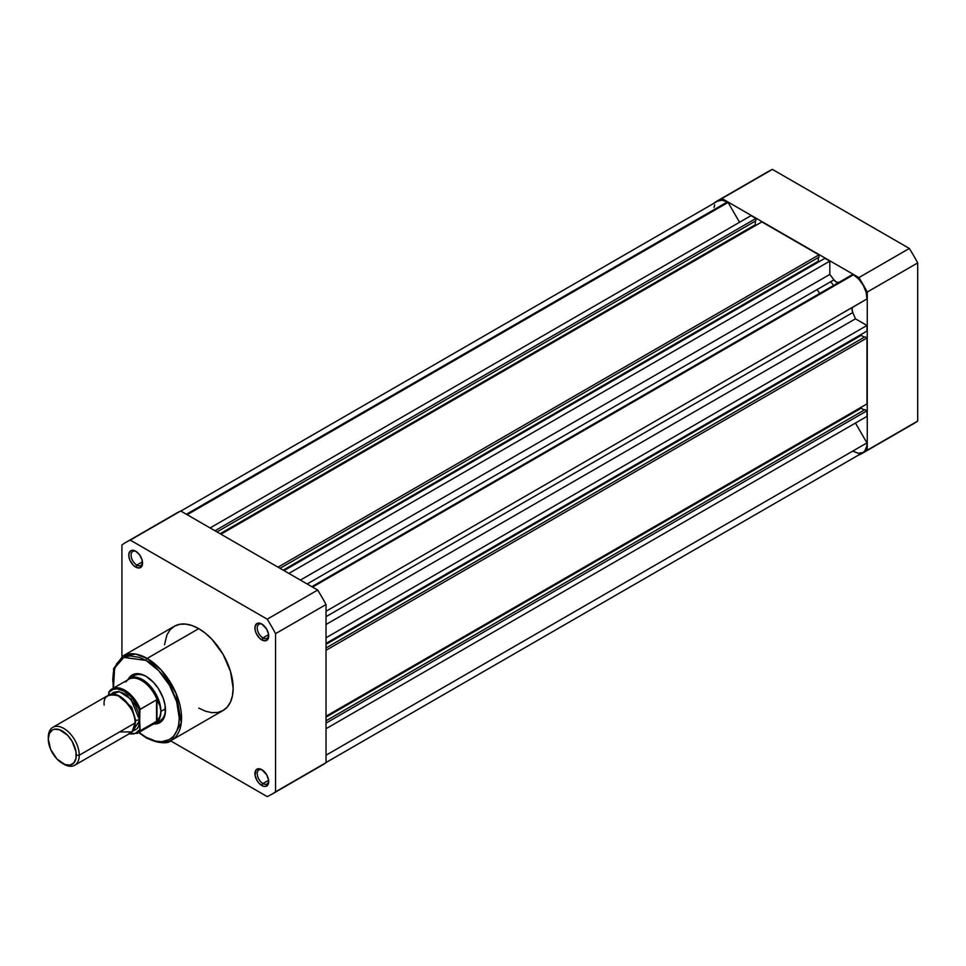 <?xml version="1.0" encoding="UTF-8"?>
<svg xmlns="http://www.w3.org/2000/svg" width="966" height="966" viewBox="0 0 966 966"><rect width="100%" height="100%" fill="white"/><g stroke="black" fill="none" stroke-linecap="round" stroke-linejoin="round"><path stroke-width="1.45" d="M833.501 285.501A101.358 58.515 -120 0 0 830.772 281.674A101.358 58.515 -120 0 1 833.501 285.501M817.019 289.619A101.358 58.515 60 0 1 819.748 293.447M717.653 200.723L768.103 171.598A145.54 84.03 -120 0 1 772.402 169.388L721.94 198.513L772.402 169.388L909.344 248.455L858.895 277.58L721.94 198.513A145.54 84.03 60 0 0 717.653 200.723A145.54 84.03 60 0 0 713.596 203.343L713.596 203.343A145.54 84.03 60 0 1 721.94 198.513L858.895 277.58A145.54 84.03 60 0 1 867.251 292.046L867.251 450.192A145.54 84.03 60 0 1 858.895 455.01L858.895 455.01A145.54 84.03 60 0 0 863.193 452.8L913.643 423.676A145.54 84.03 -120 0 0 917.7 421.055L917.7 262.921A145.54 84.03 -120 0 0 909.344 248.455L772.402 169.388A145.54 84.03 -120 0 0 764.082 174.182M909.344 425.885A145.54 84.03 -120 0 0 917.7 421.055L867.251 450.192L867.251 292.046L917.7 262.921L917.7 421.055L867.251 450.192A145.54 84.03 60 0 1 863.193 452.8M858.895 277.58A145.54 84.03 60 0 1 867.251 292.046L917.7 262.921A145.54 84.03 -120 0 0 909.344 248.455L858.895 277.58M326.025 611.261L866.937 298.965A19.054 11 -120 0 0 853.485 274.791L312.549 587.099L853.485 274.791L858.81 279.138L863.266 285.308L866.14 292.3L866.937 298.965L852.785 307.236L852.072 309.084L852.773 312.549A107.516 62.078 60 0 1 855.441 318.828L866.961 325.47L866.961 331.096L326.025 643.404L866.961 331.096L866.961 325.47L326.025 637.777L866.961 325.47L855.441 318.828A107.516 62.078 -120 0 0 852.773 312.549L326.025 616.67L852.773 312.549A5.675 3.272 -120 0 1 853.232 306.886L326.025 611.261M187.175 514.721L728.086 202.425A19.054 11 -120 0 0 727.35 201.966L186.414 514.274L727.35 201.966A19.054 11 60 0 1 728.086 202.425L739.545 222.265L728.086 202.425L187.175 514.721M326.025 762.524L863.012 452.499A19.054 11 -120 0 0 866.937 442.911L855.465 423.036L866.937 442.911L866.804 446.087L864.787 450.989L863.012 452.499L858.303 453.308L852.749 451.11M714.031 207.533L714.707 204.864M717.569 201.182L722.025 200.167L727.35 201.966A19.054 11 -120 0 0 717.823 201.025L180.835 511.062M751.029 215.647L755.907 218.461L755.907 220.767L216.976 531.928L755.907 220.767L755.907 218.461L214.971 530.769L755.907 218.461L751.029 215.647L210.093 527.955L751.029 215.647M755.279 221.142L755.279 224.776L756.076 225.247L755.279 224.776L220.127 533.739L755.279 224.776L755.279 221.142M761.872 221.902L818.975 254.867L818.975 257.185L280.043 568.334L818.975 257.185L818.975 254.867L278.039 567.175L818.975 254.867L761.872 221.902L220.936 534.21L761.872 221.902M818.347 257.548L818.347 261.194L819.144 261.653L818.347 261.194L283.195 570.157L818.347 261.194L818.347 257.548M824.94 258.308L829.806 261.122L829.806 274.416A107.516 62.078 60 0 1 833.912 279.862L836.556 282.217L839.043 282.301A5.675 3.272 -120 0 1 833.912 279.862A107.516 62.078 -120 0 0 829.806 274.416L300.39 580.083L829.806 274.416L829.806 261.122L288.87 573.43L829.806 261.122L824.94 258.308L283.992 570.616L824.94 258.308M311.837 586.688L852.749 274.392A19.054 11 60 0 1 853.485 274.791A19.054 11 -120 0 0 852.749 274.392L839.043 282.301M861.165 334.441L861.165 335.371L864.328 337.194L861.165 335.371L326.025 644.334L861.165 335.371L861.165 334.441M864.956 336.82L866.961 337.979L866.961 403.921L326.025 716.229L866.961 403.921L866.961 337.979L326.025 650.287L866.961 337.979L864.956 336.82L326.025 647.969L864.956 336.82M861.165 407.266L861.165 408.195L864.328 410.019L861.165 408.195L326.025 717.158L861.165 408.195L861.165 407.266M864.956 409.644L866.961 410.804L866.961 416.406L326.025 728.714L866.961 416.406L866.961 410.804L326.025 723.111L866.961 410.804L864.956 409.644L326.025 720.793L864.956 409.644M866.937 442.911L326.025 755.207L866.937 442.911M307.152 583.983L833.912 279.862L307.152 583.983M326.025 624.483L855.441 318.828L326.025 624.483M262.414 770.035A8.102 4.685 -120 0 0 257.234 773.947A8.102 4.685 -120 0 0 262.957 783.559L261.81 785.539A9.732 5.615 60 0 1 254.927 773.633A9.732 5.615 60 0 1 261.81 769.66L259.178 768.743L256.087 769.878L255.06 775.251L256.944 780.407L259.178 783.414L263.15 786.167L265.626 786.409L268.162 784.307L268.56 779.948L266.676 774.792L261.81 769.66A9.732 5.615 60 0 1 268.693 781.566A9.732 5.615 60 0 1 261.81 785.539L262.957 783.559A8.102 4.685 60 0 1 257.656 776.41A8.102 4.685 60 0 1 258.9 769.914A8.102 4.685 60 0 1 262.414 770.035M136.278 551.562A8.102 4.685 -120 0 0 131.098 555.474A8.102 4.685 -120 0 0 136.822 565.086L135.675 567.078A9.732 5.615 60 0 1 128.792 555.16A9.732 5.615 60 0 1 135.675 551.188L133.042 550.27L130.808 550.705L128.925 553.687L128.925 556.79L129.951 560.244L133.042 564.953L135.675 567.078L139.502 567.948L142.038 565.847L142.038 559.761L139.502 554.738L135.675 551.188A9.732 5.615 60 0 1 142.557 563.106A9.732 5.615 60 0 1 135.675 567.078L136.822 565.086A8.102 4.685 60 0 1 131.521 557.95A8.102 4.685 60 0 1 132.765 551.453A8.102 4.685 60 0 1 136.278 551.562M262.414 624.386A8.102 4.685 -120 0 0 257.234 628.298A8.102 4.685 -120 0 0 262.957 637.91L261.81 639.903A9.732 5.615 60 0 1 254.927 627.985A9.732 5.615 60 0 1 261.81 624.012L259.178 623.094L256.944 623.529L255.06 626.511L255.06 629.603L256.087 633.068L259.178 637.777L261.81 639.903L265.626 640.76L268.162 638.659L268.56 634.3L266.676 629.144L261.81 624.012A9.732 5.615 60 0 1 268.693 635.93A9.732 5.615 60 0 1 261.81 639.903L262.957 637.91A8.102 4.685 60 0 1 257.656 630.762A8.102 4.685 60 0 1 258.9 624.265A8.102 4.685 60 0 1 262.414 624.386M134.165 675.681A25.949 14.985 60 0 1 146.578 676.659A25.949 14.985 -120 0 0 132.076 677.359M128.224 679.303A27.567 15.915 60 0 1 145.999 676.309L140.336 674.014L135.168 673.845L130.929 675.838L127.983 679.81M145.999 660.418C155.719 664.487 178.795 689.338 179.253 718.016C178.795 746.175 155.719 744.375 145.999 737.215A1.618 0.942 120 0 0 146.337 737.964A1.618 0.942 -60 0 1 145.999 737.215L139.019 732.337L145.999 737.215L155.647 741.139L161.672 741.731L169.509 739.545L173.651 736.116L176.718 731.25L178.613 725.14L179.253 718.016L176.718 701.859L169.509 685.244L158.726 670.694L145.999 660.418A1.618 0.942 -60 0 1 147.146 658.438A1.618 0.942 120 0 0 145.999 660.418L139.515 657.411L130.325 655.902L124.904 656.952L120.291 659.621L116.669 663.787L113.384 672.493L112.744 679.617L113.481 688.094L114.616 667.977L123.817 657.399L145.999 660.418M171.465 740.282L181.294 722.677L176.102 693.443L161.262 670.09L147.146 658.438A48.65 28.086 60 0 1 178.927 701.304A48.65 28.086 60 0 1 171.465 740.282A48.65 28.086 60 0 1 147.146 737.879A1.618 0.942 -60 0 1 146.337 737.964C159.342 743.506 167.722 744.291 171.465 740.282L223.061 710.493A48.65 28.086 -120 0 0 230.524 671.515A48.65 28.086 -120 0 0 198.742 628.649L147.146 658.438L198.742 628.649L192.029 625.533L185.581 624.072L179.628 624.302L174.423 626.234L170.137 629.784L166.961 634.819L164.51 644.708M268.608 634.65L262.957 637.91L268.608 634.65M142.473 561.826L136.822 565.086L142.473 561.826M268.608 780.299L262.957 783.559L268.608 780.299M317.669 767.487A145.54 84.03 -120 0 0 326.025 762.657L326.025 604.523A145.54 84.03 -120 0 0 317.669 590.057L180.727 510.99A145.54 84.03 -120 0 0 172.407 515.784M125.978 542.324L176.428 513.2A145.54 84.03 -120 0 1 180.727 510.99L130.265 540.115L267.22 619.182L317.669 590.057L180.727 510.99L130.265 540.115A145.54 84.03 60 0 0 125.978 542.324A145.54 84.03 60 0 0 121.921 544.945L121.921 656.578L121.921 544.945A145.54 84.03 60 0 1 130.265 540.115L267.22 619.182A145.54 84.03 60 0 1 275.564 633.648L275.564 791.794A145.54 84.03 60 0 1 267.22 796.612L170.535 740.789L267.22 796.612A145.54 84.03 60 0 0 271.518 794.402A145.54 84.03 60 0 0 275.564 791.794L275.564 633.648L326.025 604.523L326.025 762.657L275.564 791.794L326.025 762.657A145.54 84.03 -120 0 1 321.968 765.277L271.518 794.402M198.742 708.09L205.456 711.193L211.904 712.667L217.857 712.425L223.074 710.493L227.348 706.943L230.524 701.92L232.48 695.592L233.144 688.227L230.524 671.515L223.074 654.32L211.904 639.263L205.456 633.285L198.742 628.649A48.65 28.086 -120 0 0 174.423 626.234L122.815 656.023A48.65 28.086 60 0 1 147.146 658.438L135.675 654.091L122.815 656.023L113.65 668.569L113.131 688.299M153.461 723.92L158.364 723.353L163.194 719.356L165.114 714.248L165.114 705.47L163.194 698.128L158.364 688.553L153.461 682.334L145.999 676.309A27.567 15.915 60 0 1 165.488 710.07A27.567 15.915 60 0 1 154.017 723.969M157.615 721.602A25.949 14.985 -120 0 0 165.476 709.394A25.949 14.985 60 0 1 160.114 720.624M268.669 780.866A8.102 4.685 60 0 1 267.014 783.957A8.102 4.685 60 0 1 262.957 783.559A8.102 4.685 -120 0 0 268.669 780.866M142.533 562.393A8.102 4.685 60 0 1 140.879 565.496A8.102 4.685 60 0 1 136.822 565.086A8.102 4.685 -120 0 0 142.533 562.393M268.669 635.217A8.102 4.685 60 0 1 267.014 638.309A8.102 4.685 60 0 1 262.957 637.91A8.102 4.685 -120 0 0 268.669 635.217M317.669 590.057L267.22 619.182A145.54 84.03 60 0 1 275.564 633.648L326.025 604.523A145.54 84.03 -120 0 0 317.669 590.057M119.627 731.914L132.004 731.914L135.107 722.979C135.989 715.045 130.821 706.098 119.627 696.172C108.421 693.165 103.265 696.148 104.147 705.108M135.035 721.191A3.381 1.956 180 0 1 135.675 720.66L134.962 725.309L135.675 720.66L131.714 707.221L117.538 695.134L131.714 707.221L135.675 720.66A3.381 1.956 180 0 1 139.696 720.334A3.381 1.956 0 0 0 135.675 720.66M74.72 765.241L130.567 733.001A21.892 12.643 -120 0 0 135.107 722.979L79.26 755.219A21.892 12.643 60 0 1 74.72 765.241A21.892 12.643 60 0 1 63.019 763.695M62.295 763.297L63.78 764.154A21.892 12.643 -120 0 0 79.26 755.219L76.278 755.219A19.791 11.423 60 0 1 62.295 763.297A19.791 11.423 60 0 1 48.3 739.062L49.363 733.496L52.393 730.006L54.519 729.221L59.566 729.728L67.644 735.307L72.184 741.429L76.012 751.91L76.012 758.213L73.923 762.838L70.059 765.06L65.024 764.565L56.934 758.974L50.655 749.411L48.3 739.062A19.791 11.423 60 0 1 62.295 730.996A19.791 11.423 60 0 1 76.278 755.219L79.26 755.219A21.892 12.643 -120 0 0 63.78 728.412A21.892 12.643 -120 0 0 48.3 737.348A21.892 12.643 60 0 1 52.828 727.326A21.892 12.643 60 0 1 69.709 733.194A21.892 12.643 60 0 1 79.26 755.219L135.107 722.979A21.892 12.643 -120 0 0 125.544 700.954A21.892 12.643 -120 0 0 108.675 695.085L52.828 727.326M111.211 694.18L119.434 691.632L130.917 699.167L139.696 720.334L138.512 712.811L135.155 705.071L127.234 695.605L124.216 693.528L118.287 691.463L113.263 692.441L111.211 694.18M125.87 681.984A25.539 14.744 60 0 1 126.461 681.211A25.539 14.744 60 0 1 157.458 700.664L160.03 706.037L160.899 711.399L165.464 708.766L160.899 711.399A25.949 14.985 60 0 1 155.526 723.268A25.949 14.985 60 0 1 153.039 724.246A25.949 14.985 -120 0 0 160.899 711.399L160.03 706.037L156.951 699.807L156.951 721.071L160.03 716.325L160.899 711.399L160.03 716.325L156.951 721.071L156.54 699.855L156.54 721.348L156.54 699.855L140.046 709.479M109.134 691.547L109.303 691.39A25.539 14.744 60 0 1 112.008 688.951A25.539 14.744 60 0 1 140.263 709.261A25.539 14.744 -120 0 0 112.418 688.722A25.539 14.744 -120 0 0 109.303 691.39L108.735 695.061L108.735 693.069L109.979 691.451L113.227 689.35L117.272 688.855L124.216 691.209L131.147 696.86L138.44 707.885L139.696 710.94L139.696 729.728L135.192 733.448L128.901 733.556M139.913 709.72L139.696 720.334L132.62 731.262L137.075 728.762L138.512 726.492L139.696 720.334L140.094 730.779L156.54 721.348L140.263 730.743A25.539 14.744 60 0 1 137.558 733.182L154.331 723.498A25.539 14.744 -120 0 0 157.458 720.455A25.539 14.744 60 0 1 151.469 724.536M160.899 711.399A25.949 14.985 -120 0 0 148.052 683.759A25.949 14.985 -120 0 0 127.5 680.004A25.949 14.985 60 0 1 129.589 678.337A25.949 14.985 60 0 1 149.573 685.28A25.949 14.985 60 0 1 160.899 711.399M109.001 691.753L108.735 693.069A24.73 14.273 60 0 1 124.216 691.209A24.73 14.273 60 0 1 139.696 710.94L140.263 709.261L156.54 699.855L157.458 700.664A25.539 14.744 -120 0 0 128.792 679.267L112.008 688.951L109.122 691.571M137.148 733.411A25.539 14.744 -120 0 0 140.263 730.743L139.696 729.728A24.73 14.273 60 0 1 129.408 733.677M137.679 673.664L129.589 678.337M163.628 718.595L155.526 723.268M146.337 737.964L138.669 732.542M128.961 733.931L137.558 733.182"/></g></svg>
